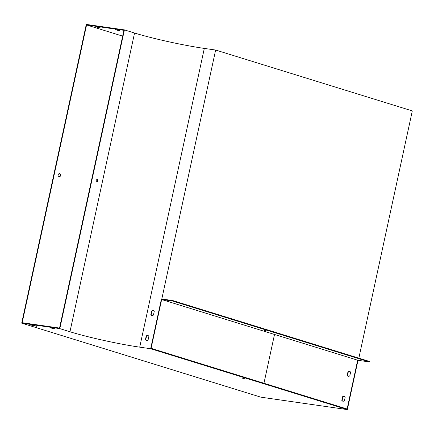 <?xml version="1.0" encoding="UTF-8"?>
<svg xmlns="http://www.w3.org/2000/svg" width="434" height="434" viewBox="0 0 434 434"><rect width="100%" height="100%" fill="white"/><g stroke="black" fill="none" stroke-linecap="round" stroke-linejoin="round"><path stroke-width="0.65" d="M161.323 299.433L357.99 360.301L347.33 409.593L150.663 348.724L161.323 299.433L172.645 301.06L172.754 300.561L161.806 298.988L215.633 50.04L204.311 48.413A50.588 3.971 -167.8 0 1 134.551 33.022L124.406 29.881L59.816 328.619L21.7 323.146L260.91 397.181L347.33 409.593M161.649 299.536L151.097 348.328L347.113 408.996L357.665 360.198M120.001 30.765L115.01 29.675L120.006 30.749M101.133 28.053L96.142 26.968L101.133 28.036M86.561 24.96L123.923 30.326L59.545 328.066L22.183 322.701L86.561 24.96L122.665 36.13M349.799 371.444A2.555 1.893 -72.8 0 0 348.269 371.96L347.504 375.519A2.555 1.893 -72.8 0 0 348.29 376.311M357.99 360.301L369.312 361.929L369.421 361.43L172.754 300.561M358.842 358.159L412.3 110.909L215.633 50.04M344.412 396.34A2.555 1.893 -72.8 0 0 342.887 396.855L342.122 400.414A2.555 1.893 -72.8 0 0 342.909 401.2M59.344 173.573A1.79 1.188 -81.8 0 1 60.082 175.466A1.79 1.188 -81.8 0 1 58.84 177.072M124.406 29.881L86.29 24.407L21.7 323.146M350.585 372.236L349.815 375.795A2.555 1.893 107.2 0 1 348.122 376.267A2.555 1.893 107.2 0 1 347.173 375.415L347.943 371.857A2.555 1.893 107.2 0 1 349.636 371.385A2.555 1.893 107.2 0 1 350.585 372.236M345.204 397.132L344.433 400.69A2.555 1.893 107.2 0 1 342.741 401.162A2.555 1.893 107.2 0 1 341.791 400.311L342.562 396.752A2.555 1.893 107.2 0 1 344.254 396.28A2.555 1.893 107.2 0 1 345.204 397.132M263.959 383.26L274.51 334.462M58.905 177.094A1.79 1.188 98.2 0 0 59.024 177.121A1.79 1.188 98.2 0 0 60.462 175.52A1.79 1.188 98.2 0 0 59.534 173.578A1.79 1.188 98.2 0 0 58.118 175.086A1.79 1.188 98.2 0 0 58.905 177.094M244.483 378.703L241.592 377.971L244.483 378.703M53.23 328.299L55.519 329.005L50.528 327.92L53.23 328.299M34.357 325.587L36.651 326.297L31.66 325.207L34.357 325.587M59.816 328.619L69.961 331.76A50.588 3.971 -167.8 0 0 139.721 347.151L150.663 348.724M150.831 314.645A2.555 1.893 -72.8 0 0 151.786 315.502A2.555 1.893 -72.8 0 0 153.473 315.024L154.244 311.471A2.555 1.893 -72.8 0 0 153.294 310.619A2.555 1.893 -72.8 0 0 151.602 311.091L150.831 314.645L151.162 314.748A2.555 1.893 -72.8 0 0 151.949 315.54M145.45 339.54A2.555 1.893 -72.8 0 0 146.399 340.392A2.555 1.893 -72.8 0 0 148.092 339.92L148.862 336.366A2.555 1.893 -72.8 0 0 147.913 335.515A2.555 1.893 -72.8 0 0 146.22 335.987L145.45 339.54L145.781 339.643A2.555 1.893 -72.8 0 0 146.567 340.435M97.84 181.021A1.275 0.852 98.2 0 0 97.2 179.502A1.275 0.852 98.2 0 0 96.18 180.647A1.275 0.852 98.2 0 0 96.836 182.036A1.275 0.852 98.2 0 0 97.84 181.021M97.01 179.508A1.275 0.852 -81.8 0 1 97.46 180.967A1.275 0.852 -81.8 0 1 96.657 181.976M153.457 310.679A2.555 1.893 -72.8 0 0 151.927 311.194L151.162 314.748M148.07 335.574A2.555 1.893 -72.8 0 0 146.546 336.09L145.781 339.643M33.955 325.912L34.036 325.543M98.437 27.668L98.518 27.299M146.546 336.09L146.22 335.987M342.122 400.414L341.791 400.311M342.887 396.855L342.562 396.752M369.312 361.929L172.645 301.06M264.501 330.426L266.563 330.952L264.501 330.426M52.823 328.619L52.905 328.25M117.305 30.38L117.386 30.011M151.927 311.194L151.602 311.091M347.504 375.519L347.173 375.415M348.269 371.96L347.943 371.857M139.721 347.151L204.311 48.413M69.961 331.76L134.551 33.022"/></g></svg>
